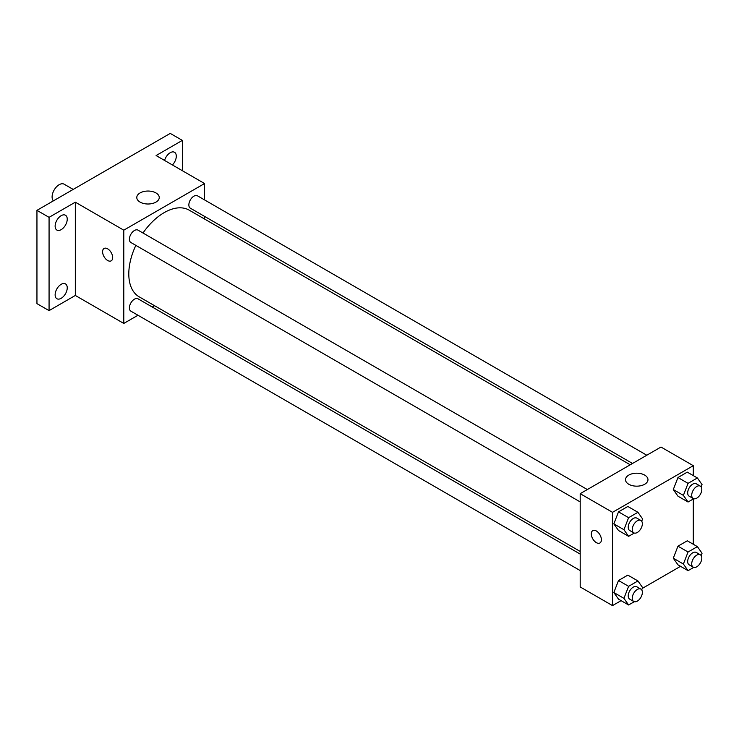 <?xml version="1.0" encoding="UTF-8"?>
<svg xmlns="http://www.w3.org/2000/svg" width="739" height="739" viewBox="0 0 739 739"><rect width="100%" height="100%" fill="white"/><g stroke="black" fill="none" stroke-linecap="round" stroke-linejoin="round"><path stroke-width="1.11" d="M73.198 189.415L64.164 184.205A9.995 5.773 120 0 0 56.46 186.884A9.995 5.773 120 0 0 52.099 196.943A9.995 5.773 120 0 0 53.365 200.869M137.971 315.257L123.792 323.442L75.323 295.461L49.07 310.62L36.95 303.627L36.95 210.347L170.238 133.399L182.357 140.392L182.357 170.709M154.534 305.697L152.252 307.008M61.18 298.307A8.572 4.951 -60 0 1 56.903 298.732A8.572 4.951 -60 0 1 55.591 291.868A8.572 4.951 -60 0 1 61.18 284.312A8.572 4.951 -60 0 1 65.466 283.896A8.572 4.951 -60 0 1 66.778 290.76A8.572 4.951 -60 0 1 61.18 298.307M61.18 229.653A8.572 4.951 -60 0 1 56.903 230.078A8.572 4.951 -60 0 1 55.591 223.215A8.572 4.951 -60 0 1 61.18 215.668A8.572 4.951 -60 0 1 65.466 215.243A8.572 4.951 -60 0 1 66.778 222.106A8.572 4.951 -60 0 1 61.18 229.653M75.323 295.461L75.323 202.181L49.07 217.34L36.95 210.347M49.07 310.62L49.07 217.34M123.792 323.442L123.792 230.171L75.323 202.181M123.792 230.171L204.564 183.531L156.105 155.55L182.357 140.392M140.077 202.107A11.233 6.485 180 0 1 136.789 197.525A11.233 6.485 180 0 1 148.022 191.041A11.233 6.485 180 0 1 159.255 197.525A11.233 6.485 180 0 1 152.317 203.511A11.233 6.485 180 0 1 140.077 202.107M164.585 160.446A8.572 4.951 -60 0 1 170.238 152.705A8.572 4.951 -60 0 1 174.524 152.28A8.572 4.951 -60 0 1 172.418 164.963M135.847 245.376A50.04 28.886 120 0 0 128.798 273.92A50.04 28.886 120 0 0 139.163 296.819L580.198 551.451M630.228 464.785L189.193 210.153A50.04 28.886 120 0 0 142.987 233.007M204.564 183.531L204.564 199.909M204.564 216.398L204.564 219.03M646.791 455.224L197.479 195.817A7.141 4.12 120 0 0 191.974 197.729A7.141 4.12 120 0 0 188.861 204.915A7.141 4.12 120 0 0 190.339 208.186L632.51 463.473M580.198 554.084L138.017 298.796A7.141 4.12 120 0 0 132.521 300.708A7.141 4.12 120 0 0 129.399 307.895A7.141 4.12 120 0 0 130.886 311.156L580.198 570.573M580.198 501.92L130.886 242.512A7.141 4.12 -60 0 1 130.877 234.263A7.141 4.12 -60 0 1 138.017 230.143L587.339 489.551M112.679 257.569A7.141 4.12 60 0 1 111.201 260.839A7.141 4.12 60 0 1 104.06 256.71A7.141 4.12 60 0 1 104.06 248.47A7.141 4.12 60 0 1 109.566 250.382A7.141 4.12 60 0 1 112.679 257.569M111.21 260.83A7.141 4.12 60 0 1 104.07 256.71A7.141 4.12 60 0 1 104.07 248.47M621.093 600.65L612.511 605.601L580.198 586.951L580.198 493.67L660.98 447.03L693.284 465.69L693.284 475.602M680.545 566.323L642.265 588.42M677.959 496.183L673.294 489.541L677.959 477.523L687.288 472.138L677.959 477.523L673.294 489.541L677.959 496.183L688.055 502.012L683.39 495.37L688.055 483.352L697.385 477.967L702.05 484.599L701.154 486.909M618.506 599.153L613.841 592.521L618.506 580.503L627.836 575.118L618.506 580.503L613.841 592.521L618.506 599.153L628.603 604.982L623.938 598.35L628.603 586.332L637.933 580.946L642.597 587.579L641.701 589.888M693.284 498.991L693.284 544.255M612.511 605.601L612.511 512.33L693.284 465.69M677.959 564.827L673.294 558.194L677.959 546.176L687.288 540.791L677.959 546.176L673.294 558.194L677.959 564.827L688.055 570.665L683.39 564.023L688.055 552.005L697.385 546.62L702.05 553.252L701.154 555.562M618.506 530.5L613.841 523.868L618.506 511.85L627.836 506.464L618.506 511.85L613.841 523.868L618.506 530.5L628.603 536.338L623.938 529.697L628.603 517.679L637.933 512.293L642.597 518.926L641.701 521.235M612.511 512.33L580.198 493.67M628.797 484.267A11.233 6.485 180 0 1 625.508 479.685A11.233 6.485 180 0 1 636.741 473.2A11.233 6.485 180 0 1 647.974 479.685A11.233 6.485 180 0 1 641.036 485.671A11.233 6.485 180 0 1 628.797 484.267M601.398 539.729A7.141 4.12 60 0 1 599.92 542.999A7.141 4.12 60 0 1 592.78 538.87A7.141 4.12 60 0 1 592.78 530.63A7.141 4.12 60 0 1 598.285 532.542A7.141 4.12 60 0 1 601.398 539.729M599.929 542.989A7.141 4.12 60 0 1 592.789 538.87A7.141 4.12 60 0 1 592.789 530.63M634.274 533.059L628.603 536.338M640.879 520.459L636.842 518.131A7.141 4.12 120 0 0 631.337 520.044A7.141 4.12 120 0 0 628.224 527.23A7.141 4.12 120 0 0 629.702 530.5L633.739 532.828A7.141 4.12 120 0 0 640.879 528.708A7.141 4.12 120 0 0 640.879 520.459A7.141 4.12 120 0 0 635.374 522.371A7.141 4.12 120 0 0 632.261 529.558A7.141 4.12 120 0 0 633.739 532.828M623.938 529.697L613.841 523.868M628.603 517.679L618.506 511.85M637.933 512.293L627.836 506.464M693.736 498.733L688.055 502.012M700.332 486.133L696.295 483.805A7.141 4.12 120 0 0 690.789 485.717A7.141 4.12 120 0 0 687.676 492.904A7.141 4.12 120 0 0 689.154 496.174L693.191 498.502A7.141 4.12 120 0 0 700.332 494.382A7.141 4.12 120 0 0 700.332 486.133A7.141 4.12 120 0 0 694.826 488.054A7.141 4.12 120 0 0 691.713 495.232A7.141 4.12 120 0 0 693.191 498.502M683.39 495.37L673.294 489.541M688.055 483.352L677.959 477.523M697.385 477.967L687.288 472.138M634.274 601.712L628.603 604.982M640.879 589.112L636.842 586.784A7.141 4.12 120 0 0 631.337 588.697A7.141 4.12 120 0 0 628.224 595.883A7.141 4.12 120 0 0 629.702 599.153L633.739 601.481A7.141 4.12 120 0 0 640.879 597.361A7.141 4.12 120 0 0 640.879 589.112A7.141 4.12 120 0 0 635.374 591.024A7.141 4.12 120 0 0 632.261 598.211A7.141 4.12 120 0 0 633.739 601.481M623.938 598.35L613.841 592.521M628.603 586.332L618.506 580.503M637.933 580.946L627.836 575.118M693.736 567.386L688.055 570.665M700.332 554.786L696.295 552.458A7.141 4.12 120 0 0 690.789 554.37A7.141 4.12 120 0 0 687.676 561.557A7.141 4.12 120 0 0 689.154 564.827L693.191 567.155A7.141 4.12 120 0 0 700.332 563.035A7.141 4.12 120 0 0 700.332 554.786A7.141 4.12 120 0 0 694.826 556.698A7.141 4.12 120 0 0 691.713 563.885A7.141 4.12 120 0 0 693.191 567.155M683.39 564.023L673.294 558.194M688.055 552.005L677.959 546.176M697.385 546.62L687.288 540.791"/></g></svg>
